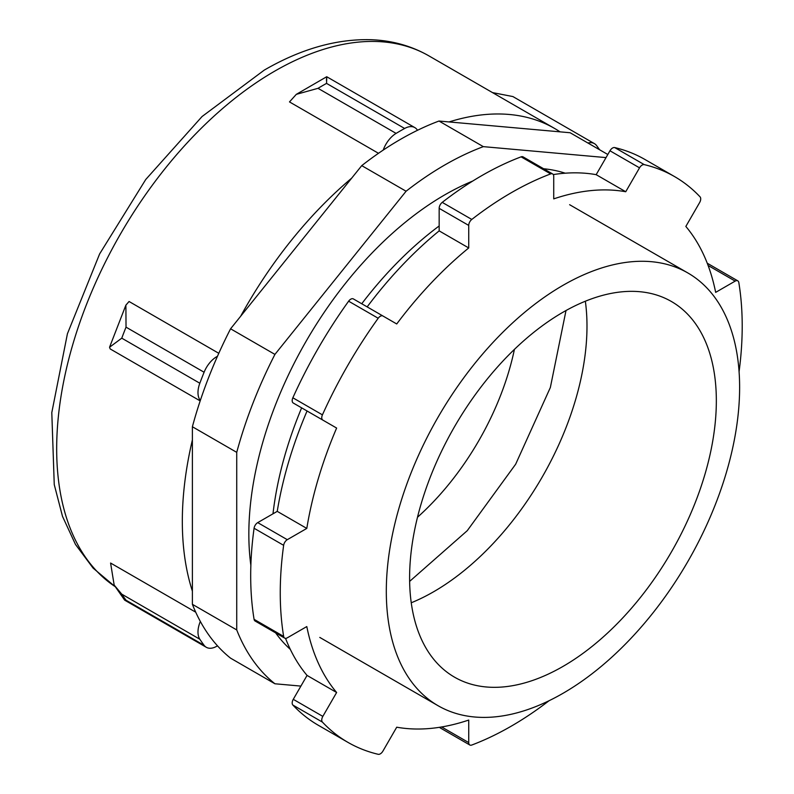 <?xml version="1.0" encoding="UTF-8"?>
<svg xmlns="http://www.w3.org/2000/svg" width="794" height="794" viewBox="0 0 794 794"><rect width="100%" height="100%" fill="white"/><g stroke="black" fill="none" stroke-linecap="round" stroke-linejoin="round"><path stroke-width="1.19" d="M192.386 604.323L236.731 629.93A313.58 181.052 120 0 0 274.923 683.773L230.578 658.166A313.58 181.052 120 0 1 192.386 604.323L192.386 426.745A313.58 181.052 120 0 1 230.578 328.795L361.736 165.638A313.58 181.052 120 0 1 438.983 121.035L570.142 132.747L607.817 154.502M438.983 121.035L483.328 146.642A313.58 181.052 120 0 0 406.081 191.235L274.923 354.402A313.58 181.052 120 0 0 236.731 452.352L236.731 629.93M361.736 165.638L406.081 191.235M192.386 426.745L236.731 452.352M230.578 328.795L274.923 354.402M606.03 157.599L483.328 146.642M274.923 683.773L300.896 686.095M562.966 285.354A249.832 144.24 120 0 0 399.759 505.51A249.832 144.24 120 0 0 438.05 705.707A249.832 144.24 120 0 0 687.882 561.457A249.832 144.24 120 0 0 687.882 272.977A249.832 144.24 120 0 0 562.966 285.354M562.966 312.25A216.891 125.224 120 0 0 421.277 503.376A216.891 125.224 120 0 0 454.525 677.173A216.891 125.224 120 0 0 671.416 551.949A216.891 125.224 120 0 0 671.416 301.502A216.891 125.224 120 0 0 562.966 312.25M411.242 602.785A216.891 125.224 120 0 0 585.347 301.224M599.579 149.748A324.031 187.086 120 0 0 596.622 145.62A20.902 12.069 120 0 0 594.418 143.635A20.902 12.069 120 0 0 587.907 143.009M449.047 121.939A308.36 178.035 -60 0 1 554.54 128.42A308.36 178.035 -60 0 1 560.078 131.854M417.495 130.295A20.902 12.069 120 0 0 414.805 127.586A20.902 12.069 120 0 0 404.632 128.469A324.031 187.086 120 0 0 396.097 133.392A20.902 12.069 120 0 0 383.224 150.076M240.642 316.27A308.36 178.035 -60 0 1 351.673 178.154M217.477 356.278A20.902 12.069 120 0 0 204.098 372.237A324.031 187.086 120 0 0 199.83 383.234A20.902 12.069 120 0 0 200.336 400.444M192.386 591.143A308.36 178.035 -60 0 1 192.386 439.926M200.336 621.444A20.902 12.069 120 0 0 199.83 639.23A324.031 187.086 120 0 0 204.098 645.304A20.902 12.069 120 0 0 206.311 647.289A20.902 12.069 120 0 0 217.477 645.82M200.187 400.901L110.177 348.933L109.552 347.236L121.76 338.165A324.031 187.086 120 0 1 126.028 327.158L125.889 305.144L129.065 301.502L218.797 353.31M414.805 127.586L326.721 76.73L296.301 94.347L289.492 101.92L378.49 153.302M114.167 585.079L124.579 600.036L126.028 600.224A324.031 187.086 120 0 1 121.76 594.15L114.167 585.079L110.584 563.035L195.721 612.184M296.301 94.347L318.017 88.323L396.097 133.392M326.453 80.581C326.791 74.835 326.82 75.767 326.552 83.39L404.632 128.469M492.498 92.6L512.894 96.56L594.418 143.635M353.37 298.921L382.926 315.992A5.23 3.017 120 0 0 378.192 318.255L348.626 301.194A5.23 3.017 -60 0 1 353.37 298.921L396.722 323.962A295.289 170.482 -60 0 1 468.728 247.946L468.728 225.417L439.161 208.346A5.23 3.017 -60 0 1 442.228 202.371A326.652 188.595 -60 0 1 521.102 156.845A5.23 3.017 -60 0 1 523.077 156.884L552.644 173.955A5.23 3.017 120 0 0 550.669 173.906L521.102 156.845M283.647 636.401L254.08 619.33A5.23 3.017 -60 0 0 255.112 621.027L284.679 638.098A5.23 3.017 120 0 1 283.647 636.401A326.652 188.595 -60 0 1 283.647 545.329A5.23 3.017 120 0 1 287.289 539.682L306.802 528.417A295.289 170.482 -60 0 1 336.626 428.055L322.83 420.095A5.23 3.017 120 0 1 322.424 414.855A326.652 188.595 -60 0 1 378.192 318.255M284.679 638.098A5.23 3.017 120 0 0 287.289 637.83L306.802 626.565A295.289 170.482 -60 0 0 336.626 692.497L307.06 675.426A295.289 170.482 -60 0 1 285.532 638.336M439.608 727.294A5.23 3.017 -60 0 0 440.243 727.919L469.81 744.99A5.23 3.017 120 0 1 468.728 742.589L468.728 720.059A295.289 170.482 -60 0 1 396.722 727.195L382.926 751.094A5.23 3.017 120 0 1 378.192 754.3A326.652 188.595 -60 0 1 347.911 742.35A326.652 188.595 -60 0 1 322.424 722.103A5.23 3.017 120 0 1 322.83 716.386L336.626 692.497M469.81 744.99A5.23 3.017 120 0 0 471.795 745.03A326.652 188.595 -60 0 0 549.081 700.715M707.365 263.529A5.23 3.017 -60 0 1 708.218 263.777L737.785 280.848A5.23 3.017 120 0 1 738.817 282.535A326.652 188.595 -60 0 1 739.085 371.622M737.785 280.848A5.23 3.017 120 0 0 735.175 281.106L708.099 265.474M552.644 173.955A5.23 3.017 120 0 1 553.726 176.347L553.726 198.877A295.289 170.482 -60 0 1 625.732 191.741L639.527 167.842A5.23 3.017 120 0 1 644.271 164.636A326.652 188.595 -60 0 1 674.553 176.586A326.652 188.595 -60 0 1 700.04 196.833A5.23 3.017 120 0 1 699.633 202.549L685.837 226.449A295.289 170.482 -60 0 1 715.662 292.371L735.175 281.106M468.728 225.417A5.23 3.017 120 0 1 471.795 219.442A326.652 188.595 -60 0 1 550.669 173.906M367.165 306.891A295.289 170.482 -60 0 1 439.161 230.875L439.161 208.346M553.289 174.571A295.289 170.482 -60 0 1 596.165 174.67L609.961 150.781A5.23 3.017 -60 0 1 614.705 147.565A326.652 188.595 -60 0 1 644.986 159.515L674.553 176.586M347.911 742.35L318.344 725.289A326.652 188.595 -60 0 1 292.857 705.032A5.23 3.017 -60 0 1 293.264 699.325L307.06 675.426M254.08 619.33A326.652 188.595 -60 0 1 254.08 528.258A5.23 3.017 -60 0 1 257.722 522.621L277.235 511.356A295.289 170.482 -60 0 1 307.06 410.994L336.626 428.055M293.264 403.024L322.83 420.095L293.264 403.024A5.23 3.017 -60 0 1 292.857 397.784A326.652 188.595 -60 0 1 348.626 301.194M625.732 191.741L596.165 174.67M306.802 528.417L277.235 511.356M468.728 247.946L439.161 230.875M272.987 513.807A276.997 159.922 -60 0 1 301.631 407.858M361.736 303.755A276.997 159.922 -60 0 1 439.161 225.972M250.864 565.378A276.997 159.922 -60 0 1 248.84 534.144A276.997 159.922 -60 0 1 472.758 181.032M543.632 168.745A276.997 159.922 -60 0 1 565.239 173.201M290.316 649.373A276.997 159.922 -60 0 1 275.657 632.887M115.09 586.587A308.36 178.035 -60 0 1 74.805 337.817A308.36 178.035 -60 0 1 274.714 71.142A308.36 178.035 -60 0 1 428.889 55.868C411.352 45.844 391.998 40.454 370.838 39.7C336.299 38.837 300.767 48.97 264.263 70.11L202.063 116.529L145.749 179.494L99.627 253.921L67.421 333.758L51.799 412.622L54.25 484.598L62.498 516.348L75.47 544.426L93.116 568.127L115.12 586.637M121.76 338.165L199.83 383.234M126.028 327.158L204.098 372.237M126.028 600.224L204.098 645.304M121.76 594.15L199.83 639.23M326.552 83.39A324.031 187.086 120 0 0 318.017 88.323M287.289 539.682L257.722 522.621M322.83 716.386L293.264 699.325M468.728 742.589L441.653 726.967M639.527 167.842L609.961 150.781M471.795 219.442L442.228 202.371M322.424 414.855L292.857 397.784M283.647 545.329L254.08 528.258M322.424 722.103L292.857 705.032M644.271 164.636L614.705 147.565M417.485 517.261A195.989 113.155 120 0 0 514.413 349.39M319.793 637.423L438.05 705.707M569.626 204.703L687.882 272.977M554.54 128.42L428.889 55.868M125.889 305.144L109.552 347.236M206.311 647.289L124.787 600.224M409.635 581.387L467.259 530.68L515.663 464.202L550.351 387.512L566.013 310.523"/></g></svg>
